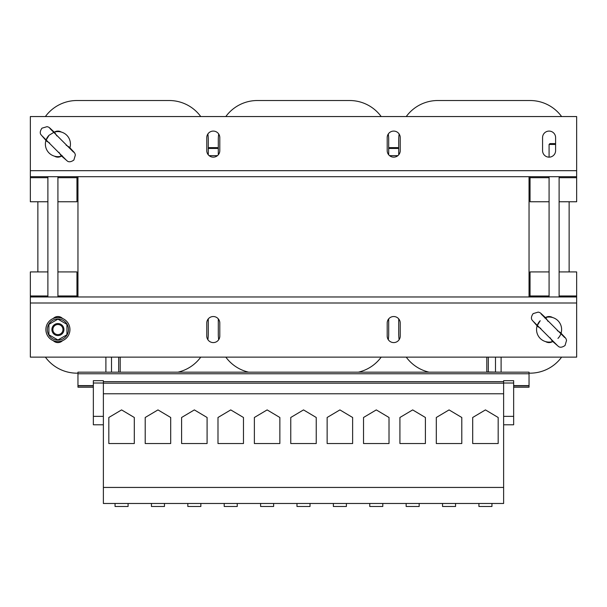 <?xml version="1.0" encoding="UTF-8"?>
<svg xmlns="http://www.w3.org/2000/svg" width="607" height="607" viewBox="0 0 607 607"><rect width="100%" height="100%" fill="white"/><g stroke="black" fill="none" stroke-linecap="round" stroke-linejoin="round"><path stroke-width="0.91" d="M218.3 154.8L218.3 148.457L208.277 148.457L209.104 147.63L217.465 147.63L218.3 148.457L218.3 139.61A39.091 39.091 0 0 1 218.702 133.988A6.518 6.518 0 0 0 207.867 133.988A39.091 39.091 0 0 1 208.277 139.61L208.277 154.8M398.723 154.8L398.723 148.457L388.7 148.457L389.535 147.63L397.896 147.63L398.723 148.457L398.723 139.61A39.091 39.091 0 0 1 399.133 133.988A6.518 6.518 0 0 0 388.298 133.988A39.091 39.091 0 0 1 388.7 139.61L388.7 154.8M213.285 342.591A6.518 6.518 0 0 0 218.702 339.692A39.091 39.091 0 0 1 218.3 334.07L218.3 318.88A6.518 6.518 0 0 0 208.277 318.88L208.277 334.07A39.091 39.091 0 0 1 207.867 339.692A6.518 6.518 0 0 0 213.285 342.591A6.518 6.518 0 0 1 206.767 336.073L206.767 323.045A6.518 6.518 0 0 1 213.285 316.528A6.518 6.518 0 0 1 219.802 323.045L219.802 336.073A6.518 6.518 0 0 1 213.285 342.591M393.715 342.591A6.518 6.518 0 0 0 399.133 339.692A39.091 39.091 0 0 1 398.723 334.07L398.723 318.88A6.518 6.518 0 0 0 388.7 318.88L388.7 334.07A39.091 39.091 0 0 1 388.298 339.692A6.518 6.518 0 0 0 393.715 342.591A6.518 6.518 0 0 1 387.198 336.073L387.198 323.045A6.518 6.518 0 0 1 393.715 316.528A6.518 6.518 0 0 1 400.233 323.045L400.233 336.073A6.518 6.518 0 0 1 393.715 342.591M393.715 131.089A6.518 6.518 0 0 1 400.233 137.607L400.233 150.635A6.518 6.518 0 0 1 393.715 157.152A6.518 6.518 0 0 1 387.198 150.635L387.198 137.607A6.518 6.518 0 0 1 393.715 131.089M549.085 131.089A6.518 6.518 0 0 1 555.602 137.607L555.602 150.635A6.518 6.518 0 0 1 549.085 157.152A6.518 6.518 0 0 1 542.567 150.635L542.567 137.607A6.518 6.518 0 0 1 549.085 131.089M54.471 132.076A6.518 6.518 0 0 1 61.36 132.076M213.285 131.089A6.518 6.518 0 0 1 219.802 137.607L219.802 150.635A6.518 6.518 0 0 1 213.285 157.152A6.518 6.518 0 0 1 206.767 150.635L206.767 137.607A6.518 6.518 0 0 1 213.285 131.089M552.529 341.612A6.518 6.518 0 0 1 545.64 341.612M62.544 340.664A6.518 6.518 0 0 1 53.287 340.664M66.421 338.069A12.026 12.026 0 0 0 66.421 321.057A12.026 12.026 0 0 0 49.41 321.057A12.026 12.026 0 0 0 49.41 338.069A12.026 12.026 0 0 0 66.421 338.069M67.658 333.675A10.577 10.577 0 0 1 53.803 339.305A10.577 10.577 0 0 1 48.173 325.443A10.577 10.577 0 0 1 62.035 319.821A10.577 10.577 0 0 1 57.915 340.14A10.577 10.577 0 0 1 47.338 329.563M48.173 325.443A10.577 10.577 0 0 1 68.492 329.563M57.915 324.51A5.046 5.046 0 0 1 62.961 329.563A5.046 5.046 0 0 1 57.915 334.609A5.046 5.046 0 0 1 52.87 329.563A5.046 5.046 0 0 1 57.915 324.51M57.915 323.546A6.017 6.017 0 0 1 63.932 329.563A6.017 6.017 0 0 1 57.915 335.572A6.017 6.017 0 0 1 51.899 329.563A6.017 6.017 0 0 1 57.915 323.546M557.947 338.418A12.527 12.527 0 0 0 561.05 333.281M561.073 333.213A12.527 12.527 0 0 0 545.435 317.575M537.096 325.913A12.527 12.527 0 0 0 552.734 341.551M550.17 337.788L552.104 340.944L558.675 346.635C560.269 347.69 562.386 347.318 565.034 345.512L566.543 340.421C565.792 337.826 566.278 338.949 560.473 332.583L557.317 330.648M548 321.331L546.065 318.174C539.699 312.37 540.814 312.855 538.227 312.104L533.136 313.614C531.33 316.255 530.958 318.379 532.013 319.972L537.696 326.536L540.852 328.478M128.085 503.476L128.085 506.481L115.049 506.481L115.049 503.476M491.951 503.476L491.951 506.481L478.915 506.481L478.915 503.476M164.467 503.476L164.467 506.481L151.439 506.481L151.439 503.476M455.561 503.476L455.561 506.481L442.533 506.481L442.533 503.476M419.171 503.476L419.171 506.481L406.144 506.481L406.144 503.476M382.789 503.476L382.789 506.481L369.754 506.481L369.754 503.476M346.4 503.476L346.4 506.481L333.372 506.481L333.372 503.476M310.018 503.476L310.018 506.481L296.982 506.481L296.982 503.476M273.628 503.476L273.628 506.481L260.6 506.481L260.6 503.476M237.238 503.476L237.238 506.481L224.211 506.481L224.211 503.476M200.856 503.476L200.856 506.481L187.821 506.481L187.821 503.476M69.904 147.774A12.527 12.527 0 0 0 54.266 132.136M56.83 135.892L54.896 132.736C48.53 126.924 49.645 127.417 47.058 126.666L41.966 128.176C40.161 130.816 39.789 132.933 40.844 134.526L46.527 141.097L49.683 143.032M53.469 132.402A12.527 12.527 0 0 1 54.198 132.151L49.053 135.262A12.527 12.527 0 0 0 45.95 140.399L49.053 135.262M59 152.349L60.935 155.506L67.506 161.196C69.099 162.251 71.216 161.872 73.864 160.066L75.374 154.975C74.623 152.387 75.109 153.503 69.304 147.144L66.148 145.202M61.633 156.082A12.527 12.527 0 0 0 62.362 155.832M45.927 140.467A12.527 12.527 0 0 0 61.565 156.105M381.181 116.552A39.091 39.091 0 0 0 349.609 100.519L257.391 100.519A39.091 39.091 0 0 0 225.819 116.552M225.819 357.128A39.091 39.091 0 0 0 248.597 372.159M381.181 357.128A39.091 39.091 0 0 1 358.403 372.159M561.612 116.552A39.091 39.091 0 0 0 530.04 100.519L437.822 100.519A39.091 39.091 0 0 0 406.25 116.552M406.25 357.128A39.091 39.091 0 0 0 429.02 372.159M529.038 373.168L530.04 373.168A39.091 39.091 0 0 0 561.612 357.128M569.131 201.759L569.131 271.921M200.75 116.552A39.091 39.091 0 0 0 169.178 100.519L76.96 100.519A39.091 39.091 0 0 0 45.388 116.552M37.869 271.921L37.869 201.759M45.388 357.128A39.091 39.091 0 0 0 76.96 373.168L77.962 373.168M200.75 357.128A39.091 39.091 0 0 1 177.98 372.159M30.35 296.982L77.962 296.982L77.962 176.698L529.038 176.698L529.038 296.982L576.65 296.982L576.65 357.128L30.35 357.128L30.35 271.921L47.892 271.921M53.287 318.455A6.518 6.518 0 0 1 62.544 318.455M545.367 317.598A12.527 12.527 0 0 0 544.638 317.848M540.222 320.701A12.527 12.527 0 0 0 537.119 325.845L540.222 320.701M545.64 317.514A6.518 6.518 0 0 1 552.529 317.514M576.65 296.982L576.65 271.921L559.108 271.921M549.085 271.921L530.04 271.921L530.04 296.982M76.96 296.982L76.96 271.921L57.915 271.921M555.602 143.616L549.912 143.616L549.085 144.451L549.085 157.152M555.602 144.451L549.085 144.451M390.392 156.242L390.392 155.65L397.881 155.65M389.55 155.65L390.392 155.65M216.608 156.242L216.608 155.65L217.45 155.65M209.119 155.65L216.608 155.65M77.962 296.982L529.038 296.982M530.04 176.698L530.04 201.759L549.085 201.759M559.108 201.759L576.65 201.759L576.65 176.698L529.038 176.698M77.962 176.698L30.35 176.698L30.35 201.759L47.892 201.759M57.915 201.759L76.96 201.759L76.96 176.698M576.65 176.698L576.65 116.552L30.35 116.552L30.35 176.698M61.36 156.166A6.518 6.518 0 0 1 54.471 156.166M503.628 487.436L503.628 503.476L103.372 503.476L103.372 487.436L503.628 487.436L503.628 383.017L513.651 383.017L513.651 380.68L503.628 380.68L503.628 383.017M316.239 417.487L303.515 409.907L290.761 417.487L290.761 443.535L316.239 443.535L316.239 417.487M103.372 487.436L103.372 393.768L503.628 393.768M279.857 417.487L267.133 409.907L254.371 417.487L254.371 443.535L279.857 443.535L279.857 417.487M243.468 417.487L230.743 409.907L217.989 417.487L217.989 443.535L243.468 443.535L243.468 417.487M207.086 417.487L194.354 409.907L181.599 417.487L181.599 443.535L207.086 443.535L207.086 417.487M425.401 417.487L412.677 409.907L399.922 417.487L399.922 443.535L425.401 443.535L425.401 417.487M389.019 417.487L376.287 409.907L363.532 417.487L363.532 443.535L389.019 443.535L389.019 417.487M352.629 417.487L339.905 409.907L327.143 417.487L327.143 443.535L352.629 443.535L352.629 417.487M461.79 417.487L449.066 409.907L436.304 417.487L436.304 443.535L461.79 443.535L461.79 417.487M170.696 417.487L157.972 409.907L145.21 417.487L145.21 443.535L170.696 443.535L170.696 417.487M103.372 383.192L503.628 383.192M498.172 417.487L485.448 409.907L472.694 417.487L472.694 443.535L498.172 443.535L498.172 417.487M134.306 417.487L121.582 409.907L108.828 417.487L108.828 443.535L134.306 443.535L134.306 417.487M103.372 381.689L503.628 381.689M103.372 383.017L93.349 383.017L93.349 380.68L103.372 380.68L103.372 393.768M503.628 424.786L513.651 424.786L513.651 383.017M503.628 416.349L513.651 416.349M93.349 383.017L93.349 424.786L103.372 424.786M103.372 416.349L93.349 416.349M103.372 381.666L503.628 381.666M529.038 373.768L77.962 373.768L77.962 372.159L529.038 372.159L529.038 387.198L513.651 387.198M529.038 385.695L513.651 385.695M77.962 373.768L77.962 387.198L93.349 387.198M93.349 385.695L77.962 385.695M500.335 372.159L486.806 371.947L486.806 357.128M487.573 372.159L486.806 371.947M501.101 371.947L501.101 357.128M488.339 371.947L488.339 357.128M495.487 371.947L495.487 357.128M119.427 372.159L106.665 372.159M105.899 371.947L105.899 357.128M111.513 371.947L111.513 357.128M118.661 371.947L118.661 357.128M120.194 371.947L120.194 357.128M57.915 319.145L48.894 324.35L48.894 334.768L57.915 339.981L66.937 334.768L66.937 324.35L57.915 319.145M30.35 302.999L576.65 302.999M576.65 295.981L559.108 295.981M549.085 295.981L530.04 295.981M76.96 295.981L57.915 295.981M47.892 295.981L30.35 295.981M530.04 177.699L549.085 177.699M559.108 177.699L576.65 177.699M30.35 177.699L47.892 177.699M57.915 177.699L76.96 177.699M576.65 170.681L30.35 170.681M529.038 387.099L513.651 387.099M529.038 385.794L513.651 385.794M529.038 385.597L513.651 385.597M93.349 385.597L77.962 385.597M93.349 385.794L77.962 385.794M93.349 387.099L77.962 387.099M533.47 321.566L557.082 345.178M541.087 313.94L564.7 337.56M559.108 176.698L559.108 296.982M47.892 176.698L47.892 296.982M49.918 128.502L73.53 152.122M42.3 136.12L65.913 159.74M57.915 156.652L57.915 157.152M57.915 176.698L57.915 296.982M549.085 176.698L549.085 296.982"/></g></svg>

